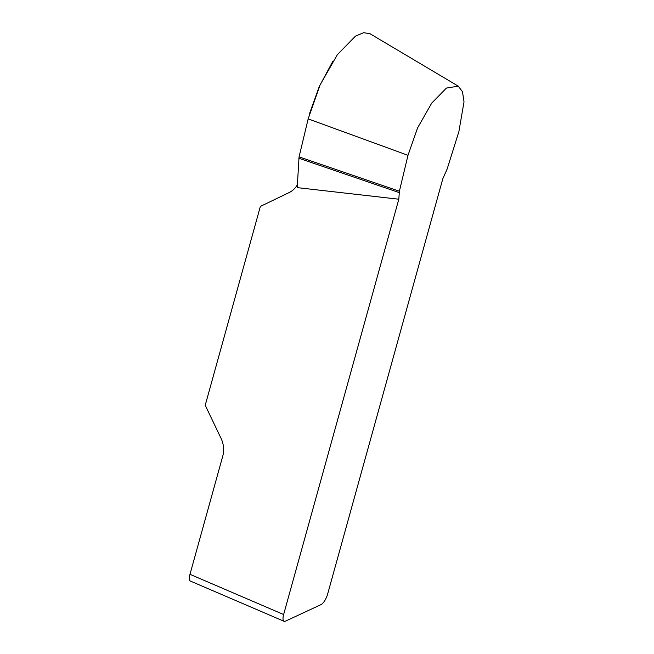 <?xml version="1.0" encoding="UTF-8"?>
<svg xmlns="http://www.w3.org/2000/svg" width="654" height="654" viewBox="0 0 654 654"><rect width="100%" height="100%" fill="white"/><g stroke="black" fill="none" stroke-linecap="round" stroke-linejoin="round"><path stroke-width="0.98" d="M189.979 574.318L283.632 614.531A9.491 3.311 113.2 0 0 284.081 621.3L190.428 581.087A9.491 3.311 -66.8 0 1 189.979 574.318L222.777 456.042A23.724 20.715 -115 0 0 221.011 438.278L205.225 405.259L260.366 206.427L289.15 192.554A23.724 20.715 -115 0 0 297.382 184.73M283.632 614.531L398.809 199.217L297.218 187.624L299.066 156.886L308.165 118.897L320.076 84.938L337.35 54.683L355.482 36.125L363.591 32.7L370.025 33.689M284.081 621.3A9.491 3.311 113.2 0 0 285.438 621.177L321.073 604.59A9.491 3.311 113.2 0 0 327.646 594.045L442.823 178.73L447.156 169.002L458.879 131.634L464.021 101.82L462.468 91.683L458.266 86.165L446.429 88.077L431.73 103.103L417.62 127.824L407.99 155.317L399.39 191.23L398.809 199.217M299.066 156.886L399.39 191.23M298.862 158.243L399.177 192.587M332.87 61.223L319.299 86.492L309.62 113.322M308.165 118.897L407.99 155.317M458.331 86.197L370.139 33.812"/></g></svg>
